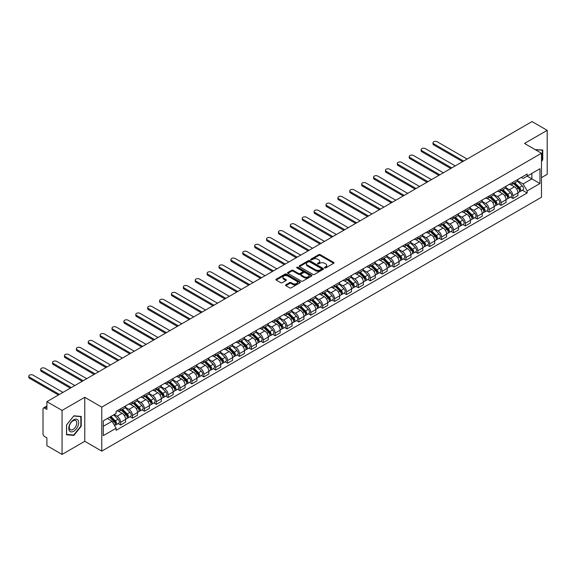 <?xml version="1.0" encoding="UTF-8"?>
<svg xmlns="http://www.w3.org/2000/svg" width="576" height="576" viewBox="0 0 576 576"><rect width="100%" height="100%" fill="white"/><g stroke="black" fill="none" stroke-linecap="round" stroke-linejoin="round"><path stroke-width="0.86" d="M324.698 267.883A0.742 0.425 0 0 0 325.742 267.883L333.691 263.297A1.058 0.612 0 0 0 334.001 262.865A1.058 0.612 0 0 0 333.691 262.433L320.227 254.657A1.058 0.612 0 0 0 318.73 254.657L310.781 259.243A0.742 0.425 0 0 0 311.832 259.848L312.862 259.258A3.384 1.951 0 0 1 317.65 259.258L318.766 259.906A3.384 1.951 0 0 1 319.759 261.288A3.384 1.951 0 0 1 318.766 262.67L317.743 263.261A0.742 0.425 0 0 0 318.787 263.866L319.817 263.275A3.384 1.951 0 0 1 324.605 263.275L325.728 263.923A3.384 1.951 0 0 1 326.714 265.306A3.384 1.951 0 0 1 325.728 266.688L324.698 267.278A0.742 0.425 0 0 0 324.698 267.883L324.698 267.278M285.89 284.803A1.058 0.612 0 0 0 285.581 285.235A1.058 0.612 0 0 0 285.89 285.667L289.67 287.849A1.058 0.612 0 0 0 291.168 287.849L299.995 282.751A1.058 0.612 0 0 0 300.305 282.319A1.058 0.612 0 0 0 299.995 281.887L286.531 274.111A1.058 0.612 0 0 0 285.034 274.111L276.206 279.209A1.058 0.612 0 0 0 275.897 279.641A1.058 0.612 0 0 0 276.206 280.073L280.771 282.708A1.058 0.612 0 0 0 282.269 282.708L286.042 280.526A1.058 0.612 0 0 0 286.351 280.094A1.058 0.612 0 0 0 286.042 279.662L283.781 278.359A2.83 1.634 0 0 1 282.953 277.2A2.83 1.634 0 0 1 284.695 275.695A2.83 1.634 0 0 1 287.784 276.048L296.647 281.16A2.83 1.634 0 0 1 297.475 282.319A2.83 1.634 0 0 1 295.726 283.831A2.83 1.634 0 0 1 292.644 283.471L291.168 282.622A1.058 0.612 0 0 0 289.67 282.622L285.89 284.803L285.89 285.667M101.772 407.124L84.773 397.31L62.064 410.422L46.901 401.666L532.037 121.579L547.2 130.334L524.491 143.446L541.483 153.259L101.772 407.124L101.772 451.123L541.483 197.258L541.483 153.259M312.934 274.414A1.058 0.612 0 0 0 314.431 274.414L323.258 269.316A1.058 0.612 0 0 0 323.568 268.891A1.058 0.612 0 0 0 323.258 268.459L309.794 260.683A1.058 0.612 0 0 0 308.297 260.683L299.47 265.781A1.058 0.612 0 0 0 299.16 266.213A1.058 0.612 0 0 0 299.47 266.645L312.934 274.414M297.187 268.042A0.742 0.425 0 0 1 297.936 268.15L311.609 276.041L302.796 281.131A1.058 0.612 0 0 1 301.306 281.131L287.842 273.355L291.614 271.195L291.614 270.31L287.842 272.491A1.058 0.612 0 0 0 287.532 272.923A1.058 0.612 0 0 0 287.842 273.355L287.842 272.491M291.614 271.195A1.058 0.612 0 0 1 293.112 271.195L293.112 270.31A1.058 0.612 0 0 0 291.614 270.31M293.112 270.31L298.57 273.463A1.058 0.612 0 0 0 300.067 273.463L302.573 272.016A1.058 0.612 0 0 0 302.882 271.584A1.058 0.612 0 0 0 302.573 271.152L296.892 267.876A0.742 0.425 0 0 1 297.936 267.271L311.623 275.17A1.058 0.612 0 0 1 311.933 275.602A1.058 0.612 0 0 1 311.623 276.034L311.623 275.17M62.064 410.422L62.064 454.421L46.901 445.666L46.901 437.875L44.539 436.514A2.153 1.246 -120 0 1 43.013 433.872L43.013 408.974A2.153 1.246 -120 0 1 43.459 407.988L46.901 406.001M541.483 177.631L547.2 174.334L547.2 130.334M62.064 454.421L84.773 441.31L101.772 451.123M46.901 401.666L46.901 409.457L44.539 408.089A2.153 1.246 -120 0 0 43.459 407.988M512.906 182.297A4.961 2.866 60 0 1 511.877 184.522L516.91 181.62A4.961 2.866 -120 0 0 517.939 179.395M505.771 187.632L509.4 189.734A4.961 2.866 60 0 1 512.906 195.804L517.939 192.902A4.961 2.866 -120 0 0 514.433 186.826L510.833 184.752M517.939 192.902L517.939 195.581L512.906 198.49L510.494 197.093M511.877 184.522A4.961 2.866 60 0 1 509.436 184.298M512.906 195.804L512.906 198.49M501.019 189.158A4.961 2.866 60 0 1 499.99 191.383L505.022 188.482A4.961 2.866 -120 0 0 506.045 186.257M498.607 203.962L501.019 205.351L506.045 202.45L506.045 199.764A4.961 2.866 -120 0 0 502.546 193.694L498.946 191.614M499.99 191.383A4.961 2.866 60 0 1 497.549 191.16M493.877 194.501L497.513 196.596A4.961 2.866 60 0 1 501.019 202.666L501.019 205.351M489.132 196.02A4.961 2.866 60 0 1 488.102 198.245L493.135 195.343A4.961 2.866 -120 0 0 494.158 193.118M486.72 210.823L489.132 212.213L494.158 209.311L494.158 206.626A4.961 2.866 -120 0 0 490.651 200.556L487.051 198.475M488.102 198.245A4.961 2.866 60 0 1 485.662 198.022M481.99 201.362L485.626 203.458A4.961 2.866 60 0 1 489.132 209.527L489.132 212.213M477.245 202.889A4.961 2.866 60 0 1 476.215 205.114L481.248 202.205A4.961 2.866 -120 0 0 482.27 199.98M474.833 217.685L477.245 219.074L482.27 216.173L482.27 213.487A4.961 2.866 -120 0 0 478.764 207.418L475.164 205.337M476.215 205.114A4.961 2.866 60 0 1 473.774 204.89M470.102 208.224L473.738 210.319A4.961 2.866 60 0 1 477.245 216.396L477.245 219.074M465.35 209.75A4.961 2.866 60 0 1 464.328 211.975L469.354 209.074A4.961 2.866 -120 0 0 470.383 206.849M462.946 224.546L465.35 225.943L470.383 223.034L470.383 220.356A4.961 2.866 -120 0 0 466.877 214.279L463.277 212.206M464.328 211.975A4.961 2.866 60 0 1 461.887 211.752M458.215 215.086L461.851 217.188A4.961 2.866 60 0 1 465.35 223.258L465.35 225.943M453.463 216.612A4.961 2.866 60 0 1 452.441 218.837L457.466 215.935A4.961 2.866 -120 0 0 458.496 213.71M451.051 231.415L453.463 232.805L458.496 229.903L458.496 227.218A4.961 2.866 -120 0 0 454.99 221.148L451.39 219.067M452.441 218.837A4.961 2.866 60 0 1 450 218.614M446.328 221.954L449.957 224.05A4.961 2.866 60 0 1 453.463 230.119L453.463 232.805M441.576 223.481A4.961 2.866 60 0 1 440.554 225.706L445.579 222.797A4.961 2.866 -120 0 0 446.609 220.572M439.164 238.277L441.576 239.666L446.609 236.765L446.609 234.079A4.961 2.866 -120 0 0 443.102 228.01L439.502 225.929M440.554 225.706A4.961 2.866 60 0 1 438.113 225.482M434.441 228.816L438.07 230.911A4.961 2.866 60 0 1 441.576 236.988L441.576 239.666M429.689 230.342A4.961 2.866 60 0 1 428.659 232.567L433.692 229.666A4.961 2.866 -120 0 0 434.722 227.434M427.277 245.138L429.689 246.535L434.722 243.626L434.722 240.948A4.961 2.866 -120 0 0 431.215 234.871L427.615 232.798M428.659 232.567A4.961 2.866 60 0 1 426.218 232.344M422.554 235.678L426.182 237.78A4.961 2.866 60 0 1 429.689 243.85L429.689 246.535M417.802 237.204A4.961 2.866 60 0 1 416.772 239.429L421.805 236.527A4.961 2.866 -120 0 0 422.827 234.302M415.39 252.007L417.802 253.397L422.827 250.495L422.827 247.81A4.961 2.866 -120 0 0 419.328 241.74L415.728 239.659M416.772 239.429A4.961 2.866 60 0 1 414.331 239.206M410.659 242.546L414.295 244.642A4.961 2.866 60 0 1 417.802 250.711L417.802 253.397M405.914 244.066A4.961 2.866 60 0 1 404.885 246.29L409.918 243.389A4.961 2.866 -120 0 0 410.94 241.164M403.502 258.869L405.914 260.258L410.94 257.357L410.94 254.671A4.961 2.866 -120 0 0 407.434 248.602L403.834 246.521M404.885 246.29A4.961 2.866 60 0 1 402.444 246.067M398.772 249.408L402.408 251.503A4.961 2.866 60 0 1 405.914 257.573L405.914 260.258M394.027 250.934A4.961 2.866 60 0 1 392.998 253.159L398.03 250.25A4.961 2.866 -120 0 0 399.053 248.026M391.615 265.73L394.027 267.12L399.053 264.218L399.053 261.533A4.961 2.866 -120 0 0 395.546 255.463L391.946 253.382M392.998 253.159A4.961 2.866 60 0 1 390.557 252.936M386.885 256.27L390.521 258.365A4.961 2.866 60 0 1 394.027 264.442L394.027 267.12M382.133 257.796A4.961 2.866 60 0 1 381.11 260.021L386.136 257.119A4.961 2.866 -120 0 0 387.166 254.894M379.721 272.592L382.133 273.989L387.166 271.08L387.166 268.402A4.961 2.866 -120 0 0 383.659 262.325L380.059 260.251M381.11 260.021A4.961 2.866 60 0 1 378.67 259.798M374.998 263.131L378.634 265.234A4.961 2.866 60 0 1 382.133 271.303L382.133 273.989M370.246 264.658A4.961 2.866 60 0 1 369.223 266.882L374.249 263.981A4.961 2.866 -120 0 0 375.278 261.756M367.834 279.461L370.246 280.85L375.278 277.949L375.278 275.263A4.961 2.866 -120 0 0 371.772 269.194L368.172 267.113M369.223 266.882A4.961 2.866 60 0 1 366.782 266.659M363.11 270L366.739 272.095A4.961 2.866 60 0 1 370.246 278.165L370.246 280.85M358.358 271.526A4.961 2.866 60 0 1 357.329 273.751L362.362 270.842A4.961 2.866 -120 0 0 363.391 268.618M355.946 286.322L358.358 287.712L363.391 284.81L363.391 282.125A4.961 2.866 -120 0 0 359.885 276.055L356.285 273.974M357.329 273.751A4.961 2.866 60 0 1 354.895 273.528M351.223 276.862L354.852 278.957A4.961 2.866 60 0 1 358.358 285.034L358.358 287.712M346.471 278.388A4.961 2.866 60 0 1 345.442 280.613L350.474 277.711A4.961 2.866 -120 0 0 351.497 275.479M344.059 293.184L346.471 294.581L351.504 291.672L351.504 288.994A4.961 2.866 -120 0 0 347.998 282.917L344.398 280.843M345.442 280.613A4.961 2.866 60 0 1 343.001 280.39M339.336 283.723L342.965 285.826A4.961 2.866 60 0 1 346.471 291.895L346.471 294.581M334.584 285.25A4.961 2.866 60 0 1 333.554 287.474L338.587 284.573A4.961 2.866 -120 0 0 339.61 282.348M332.172 300.046L334.584 301.442L339.61 298.541L339.61 295.855A4.961 2.866 -120 0 0 336.103 289.778L332.503 287.705M333.554 287.474A4.961 2.866 60 0 1 331.114 287.251M327.442 290.592L331.078 292.687A4.961 2.866 60 0 1 334.584 298.757L334.584 301.442M322.697 292.111A4.961 2.866 60 0 1 321.667 294.336L326.7 291.434A4.961 2.866 -120 0 0 327.722 289.21M320.285 306.914L322.697 308.304L327.722 305.402L327.722 302.717A4.961 2.866 -120 0 0 324.216 296.647L320.616 294.566M321.667 294.336A4.961 2.866 60 0 1 319.226 294.113M315.554 297.454L319.19 299.549A4.961 2.866 60 0 1 322.697 305.618L322.697 308.304M310.802 298.98A4.961 2.866 60 0 1 309.78 301.205L314.806 298.296A4.961 2.866 -120 0 0 315.835 296.071M308.398 313.776L310.802 315.166L315.835 312.264L315.835 309.578A4.961 2.866 -120 0 0 312.329 303.509L308.729 301.428M309.78 301.205A4.961 2.866 60 0 1 307.339 300.982M303.667 304.315L307.303 306.41A4.961 2.866 60 0 1 310.802 312.487L310.802 315.166M298.915 305.842A4.961 2.866 60 0 1 297.893 308.066L302.918 305.165A4.961 2.866 -120 0 0 303.948 302.94M296.503 320.638L298.915 322.034L303.948 319.126L303.948 316.447A4.961 2.866 -120 0 0 300.442 310.37L296.842 308.297M297.893 308.066A4.961 2.866 60 0 1 295.452 307.843M291.78 311.177L295.409 313.279A4.961 2.866 60 0 1 298.915 319.349L298.915 322.034M287.028 312.703A4.961 2.866 60 0 1 286.006 314.928L291.031 312.026A4.961 2.866 -120 0 0 292.061 309.802M284.616 327.506L287.028 328.896L292.061 325.994L292.061 323.309A4.961 2.866 -120 0 0 288.554 317.239L284.954 315.158M286.006 314.928A4.961 2.866 60 0 1 283.565 314.705M279.893 318.046L283.522 320.141A4.961 2.866 60 0 1 287.028 326.21L287.028 328.896M275.141 319.565A4.961 2.866 60 0 1 274.111 321.797L279.144 318.888A4.961 2.866 -120 0 0 280.174 316.663M272.729 334.368L275.141 335.758L280.174 332.856L280.174 330.17A4.961 2.866 -120 0 0 276.667 324.101L273.067 322.02M274.111 321.797A4.961 2.866 60 0 1 271.67 321.574M268.006 324.907L271.634 327.002A4.961 2.866 60 0 1 275.141 333.079L275.141 335.758M263.254 326.434A4.961 2.866 60 0 1 262.224 328.658L267.257 325.757A4.961 2.866 -120 0 0 268.279 323.525M260.842 341.23L263.254 342.626L268.279 339.718L268.279 337.032A4.961 2.866 -120 0 0 264.78 330.962L261.18 328.889M262.224 328.658A4.961 2.866 60 0 1 259.783 328.435M256.111 331.769L259.747 333.871A4.961 2.866 60 0 1 263.254 339.941L263.254 342.626M251.366 333.295A4.961 2.866 60 0 1 250.337 335.52L255.37 332.618A4.961 2.866 -120 0 0 256.392 330.394M248.954 348.091L251.366 349.488L256.392 346.586L256.392 343.901A4.961 2.866 -120 0 0 252.886 337.824L249.286 335.75M250.337 335.52A4.961 2.866 60 0 1 247.896 335.297M244.224 338.63L247.86 340.733A4.961 2.866 60 0 1 251.366 346.802L251.366 349.488M239.479 340.157A4.961 2.866 60 0 1 238.45 342.382L243.482 339.48A4.961 2.866 -120 0 0 244.505 337.255M237.067 354.96L239.479 356.35L244.505 353.448L244.505 350.762A4.961 2.866 -120 0 0 240.998 344.693L237.398 342.612M238.45 342.382A4.961 2.866 60 0 1 236.009 342.158M232.337 345.499L235.973 347.594A4.961 2.866 60 0 1 239.479 353.664L239.479 356.35M227.585 347.026A4.961 2.866 60 0 1 226.562 349.25L231.588 346.342A4.961 2.866 -120 0 0 232.618 344.117M225.173 361.822L227.585 363.211L232.618 360.31L232.618 357.624A4.961 2.866 -120 0 0 229.111 351.554L225.511 349.474M226.562 349.25A4.961 2.866 60 0 1 224.122 349.027M220.45 352.361L224.086 354.456A4.961 2.866 60 0 1 227.585 360.533L227.585 363.211M215.698 353.887A4.961 2.866 60 0 1 214.675 356.112L219.701 353.21A4.961 2.866 -120 0 0 220.73 350.986M213.286 368.683L215.698 370.08L220.73 367.171L220.73 364.493A4.961 2.866 -120 0 0 217.224 358.416L213.624 356.342M214.675 356.112A4.961 2.866 60 0 1 212.234 355.889M208.562 359.222L212.191 361.325A4.961 2.866 60 0 1 215.698 367.394L215.698 370.08M203.81 360.749A4.961 2.866 60 0 1 202.788 362.974L207.814 360.072A4.961 2.866 -120 0 0 208.843 357.847M201.398 375.552L203.81 376.942L208.843 374.04L208.843 371.354A4.961 2.866 -120 0 0 205.337 365.285L201.737 363.204M202.788 362.974A4.961 2.866 60 0 1 200.347 362.75M196.675 366.091L200.304 368.186A4.961 2.866 60 0 1 203.81 374.256L203.81 376.942M191.923 367.61A4.961 2.866 60 0 1 190.894 369.842L195.926 366.934A4.961 2.866 -120 0 0 196.956 364.709M189.511 382.414L191.923 383.803L196.956 380.902L196.956 378.216A4.961 2.866 -120 0 0 193.45 372.146L189.85 370.066M190.894 369.842A4.961 2.866 60 0 1 188.453 369.612M184.788 372.953L188.417 375.048A4.961 2.866 60 0 1 191.923 381.125L191.923 383.803M180.036 374.479A4.961 2.866 60 0 1 179.006 376.704L184.039 373.802A4.961 2.866 -120 0 0 185.062 371.57M177.624 389.275L180.036 390.672L185.062 387.763L185.062 385.078A4.961 2.866 -120 0 0 181.562 379.008L177.962 376.927M179.006 376.704A4.961 2.866 60 0 1 176.566 376.481M172.894 379.814L176.53 381.91A4.961 2.866 60 0 1 180.036 387.986L180.036 390.672M168.149 381.341A4.961 2.866 60 0 1 167.119 383.566L172.152 380.664A4.961 2.866 -120 0 0 173.174 378.439M165.737 396.137L168.149 397.534L173.174 394.632L173.174 391.946A4.961 2.866 -120 0 0 169.668 385.87L166.068 383.796M167.119 383.566A4.961 2.866 60 0 1 164.678 383.342M161.006 386.676L164.642 388.778A4.961 2.866 60 0 1 168.149 394.848L168.149 397.534M156.262 388.202A4.961 2.866 60 0 1 155.232 390.427L160.258 387.526A4.961 2.866 -120 0 0 161.287 385.301M153.85 403.006L156.262 404.395L161.287 401.494L161.287 398.808A4.961 2.866 -120 0 0 157.781 392.738L154.181 390.658M155.232 390.427A4.961 2.866 60 0 1 152.791 390.204M149.119 393.545L152.755 395.64A4.961 2.866 60 0 1 156.262 401.71L156.262 404.395M144.367 395.071A4.961 2.866 60 0 1 143.345 397.296L148.37 394.387A4.961 2.866 -120 0 0 149.4 392.162M141.955 409.867L144.367 411.257L149.4 408.355L149.4 405.67A4.961 2.866 -120 0 0 145.894 399.6L142.294 397.519M143.345 397.296A4.961 2.866 60 0 1 140.904 397.073M137.232 400.406L140.868 402.502A4.961 2.866 60 0 1 144.367 408.578L144.367 411.257M132.48 401.933A4.961 2.866 60 0 1 131.458 404.158L136.483 401.256A4.961 2.866 -120 0 0 137.513 399.031M130.068 416.729L132.48 418.126L137.513 415.217L137.513 412.538A4.961 2.866 -120 0 0 134.006 406.462L130.406 404.388M131.458 404.158A4.961 2.866 60 0 1 129.017 403.934M125.345 407.268L128.974 409.37A4.961 2.866 60 0 1 132.48 415.44L132.48 418.126M120.593 408.794A4.961 2.866 60 0 1 119.563 411.019L124.596 408.118A4.961 2.866 -120 0 0 125.626 405.893M118.181 423.598L120.593 424.987L125.626 422.086L125.626 419.4A4.961 2.866 -120 0 0 122.119 413.33L118.519 411.25M119.563 411.019A4.961 2.866 60 0 1 117.13 410.796M114.192 414.562L117.086 416.232A4.961 2.866 60 0 1 120.593 422.302L120.593 424.987M521.33 177.437L523.116 178.466L539.957 168.746L531.886 173.405L531.886 178.862L523.116 183.924L517.658 180.77M103.291 426.305L112.061 421.25L116.1 428.242L103.291 435.636L103.291 420.854L116.1 413.46L116.1 411.394L527.155 174.067L527.155 176.134L539.957 183.528L527.155 190.922L523.116 183.924M539.957 168.746L539.957 183.528M116.1 428.242L116.1 430.308L527.155 192.989L527.155 190.922M541.483 161.374L542.743 159.811L542.743 150.005L535.176 149.616L542.362 150.199L542.362 159.703L541.483 160.79M84.773 397.31L84.773 441.31M66.528 434.75L73.879 435.406L81.23 426.262L81.23 416.455L73.879 415.8L66.528 424.944L66.528 434.75M112.061 421.25L107.33 418.522M522.382 190.231L527.155 192.989M542.362 159.588L542.743 159.811M73.102 434.959L73.879 435.406M80.849 426.038L81.23 426.262M324.994 267.991L325.728 267.566A3.384 1.951 0 0 0 326.714 266.184L326.714 265.306M319.759 261.288L319.759 262.166A3.384 1.951 0 0 1 318.766 263.549L318.038 263.974M333.691 262.433L333.691 263.297L320.227 255.535A1.058 0.612 0 0 0 318.73 255.535L311.083 259.956M323.258 268.459L323.258 269.316L309.794 261.562A1.058 0.612 0 0 0 308.297 261.562L299.484 266.652L299.47 265.781M321.386 269.186A0.742 0.425 0 0 0 321.386 268.589L309.571 261.763A0.742 0.425 0 0 0 308.52 261.763L307.44 262.39A3.384 1.951 0 0 0 306.446 263.772A3.384 1.951 0 0 0 307.44 265.154L315.518 269.813A3.384 1.951 0 0 0 320.299 269.813L321.386 269.186L321.386 270.072A0.742 0.425 0 0 0 321.602 269.77L321.602 268.891M306.446 263.772L306.446 264.65A3.384 1.951 0 0 0 307.44 266.033L307.44 265.154M321.386 270.072L320.299 270.698A3.384 1.951 0 0 1 315.518 270.698L307.44 266.033M293.112 271.195L298.57 274.349A1.058 0.612 0 0 0 300.067 274.349L302.573 272.902A1.058 0.612 0 0 0 302.882 272.47L302.882 271.584M304.236 276.739A2.83 1.634 0 0 0 307.325 277.092A2.83 1.634 0 0 0 309.067 275.58A2.83 1.634 0 0 0 308.239 274.428L305.114 272.621A1.058 0.612 0 0 0 303.624 272.621L301.118 274.068A1.058 0.612 0 0 0 300.809 274.5A1.058 0.612 0 0 0 301.118 274.932L304.236 276.739L304.236 277.618A2.83 1.634 0 0 0 307.325 277.97A2.83 1.634 0 0 0 309.067 276.458L309.067 275.58M300.809 274.5L300.809 275.378A1.058 0.612 0 0 0 301.118 275.81L301.118 274.932M304.236 277.618L301.118 275.81M297.475 282.319L297.475 283.198A2.83 1.634 0 0 1 295.726 284.71A2.83 1.634 0 0 1 292.644 284.357L291.168 283.5A1.058 0.612 0 0 0 289.67 283.5L285.905 285.674M282.953 277.2L282.953 278.078A2.83 1.634 0 0 0 283.781 279.238L283.781 278.359M286.027 280.534L283.781 279.238M299.995 281.887L299.995 282.751L286.531 274.99A1.058 0.612 0 0 0 285.034 274.99L276.221 280.08M513.547 183.557L518.227 188.179A2.693 1.555 60 0 1 518.94 192.218L517.932 192.802M514.483 184.478L516.463 185.623M467.143 159.041L437.234 141.775A2.477 1.433 -0 0 0 434.534 141.466A2.477 1.433 -0 0 0 433.001 142.783A2.477 1.433 -0 0 0 433.728 143.798L463.637 161.064M514.066 183.262L519.192 188.316A1.296 0.749 60 0 1 519.538 190.26A1.296 0.749 60 0 1 519.415 190.303M514.843 182.808L519.523 187.43A2.693 1.555 60 0 1 520.236 191.47A2.693 1.555 60 0 1 519.422 191.556M517.464 181.109L522.266 185.846A2.693 1.555 60 0 1 522.979 189.886L520.236 191.47M462.65 161.64L433.728 144.943A2.477 1.433 180 0 1 433.001 143.928L433.001 142.783M501.66 190.426L506.34 195.041A2.693 1.555 60 0 1 507.053 199.08L506.045 199.663M502.589 191.347L504.576 192.492M455.256 165.91L425.347 148.637A2.477 1.433 -0 0 0 422.647 148.327A2.477 1.433 -0 0 0 421.114 149.652A2.477 1.433 -0 0 0 421.841 150.66L451.75 167.933M502.178 190.123L507.305 195.185A1.296 0.749 60 0 1 507.65 197.122A1.296 0.749 60 0 1 507.528 197.165M502.956 189.677L507.636 194.292A2.693 1.555 60 0 1 508.349 198.331A2.693 1.555 60 0 1 507.535 198.418M505.577 187.97L510.379 192.708A2.693 1.555 60 0 1 511.092 196.747L508.349 198.331M450.763 168.502L421.841 151.805A2.477 1.433 180 0 1 421.114 150.797L421.114 149.652M489.773 197.287L494.453 201.91A2.693 1.555 60 0 1 495.166 205.949L494.158 206.525M490.702 198.209L492.689 199.354M443.369 172.771L413.46 155.498A2.477 1.433 -0 0 0 410.753 155.189A2.477 1.433 -0 0 0 409.226 156.514A2.477 1.433 -0 0 0 409.954 157.522L439.862 174.794M490.291 196.985L495.418 202.046A1.296 0.749 60 0 1 495.756 203.983A1.296 0.749 60 0 1 495.641 204.034M491.069 196.538L495.749 201.161A2.693 1.555 60 0 1 496.462 205.2A2.693 1.555 60 0 1 495.648 205.286M493.69 194.832L498.492 199.577A2.693 1.555 60 0 1 499.205 203.616L496.462 205.2M438.869 175.363L409.954 158.666A2.477 1.433 180 0 1 409.226 157.658L409.226 156.514M477.878 204.149L482.566 208.771A2.693 1.555 60 0 1 483.278 212.81L482.27 213.386M478.814 205.07L480.802 206.215M431.482 179.633L401.566 162.367A2.477 1.433 -0 0 0 398.866 162.058A2.477 1.433 -0 0 0 397.339 163.375A2.477 1.433 -0 0 0 398.066 164.39L427.975 181.656M478.404 203.846L483.53 208.908A1.296 0.749 60 0 1 483.869 210.845A1.296 0.749 60 0 1 483.754 210.895M479.174 203.4L483.862 208.022A2.693 1.555 60 0 1 484.574 212.062A2.693 1.555 60 0 1 483.761 212.148M481.795 201.694L486.605 206.438A2.693 1.555 60 0 1 487.318 210.478L484.574 212.062M426.982 182.232L398.066 165.535A2.477 1.433 180 0 1 397.339 164.52L397.339 163.375M541.886 149.926L542.362 150.199M78.019 420.178A7.006 4.046 120 0 0 71.251 421.992A7.006 4.046 120 0 0 69.437 430.848A7.006 4.046 120 0 0 76.205 429.041A7.006 4.046 120 0 0 78.019 420.178M76.277 421.07A5.306 3.06 120 0 0 75.686 420.523A5.306 3.06 120 0 0 70.747 422.993A5.306 3.06 120 0 0 69.782 429.156A5.306 3.06 120 0 0 70.38 429.71A5.306 3.06 120 0 0 75.312 427.234A5.306 3.06 120 0 0 76.277 421.07M73.728 435.017L66.6 434.376L66.6 424.879L73.728 416.016L80.849 416.65L80.849 426.154L73.728 435.017M80.381 416.376L80.849 416.65M465.991 211.01L470.678 215.633A2.693 1.555 60 0 1 471.384 219.672L470.383 220.255M466.927 211.932L468.914 213.084M419.594 186.494L389.678 169.229A2.477 1.433 -0 0 0 386.978 168.919A2.477 1.433 -0 0 0 385.452 170.237A2.477 1.433 -0 0 0 386.172 171.252L416.088 188.518M466.51 210.715L471.643 215.77A1.296 0.749 60 0 1 471.982 217.714A1.296 0.749 60 0 1 471.866 217.757M467.287 210.269L471.974 214.884A2.693 1.555 60 0 1 472.68 218.923A2.693 1.555 60 0 1 471.866 219.01M469.908 208.562L474.718 213.3A2.693 1.555 60 0 1 475.423 217.339L472.68 218.923M415.094 189.094L386.172 172.397A2.477 1.433 180 0 1 385.452 171.382L385.452 170.237M454.104 217.879L458.791 222.494A2.693 1.555 60 0 1 459.497 226.534L458.496 227.117M455.04 218.801L457.027 219.946M407.7 193.363L377.791 176.09A2.477 1.433 -0 0 0 375.091 175.781A2.477 1.433 -0 0 0 373.558 177.106A2.477 1.433 -0 0 0 374.285 178.114L404.201 195.386M454.622 217.577L459.756 222.638A1.296 0.749 60 0 1 460.094 224.575A1.296 0.749 60 0 1 459.979 224.626M455.4 217.13L460.087 221.753A2.693 1.555 60 0 1 460.793 225.792A2.693 1.555 60 0 1 459.979 225.878M458.021 215.424L462.83 220.169A2.693 1.555 60 0 1 463.536 224.208L460.793 225.792M403.207 195.955L374.285 179.258A2.477 1.433 180 0 1 373.558 178.25L373.558 177.106M442.217 224.741L446.897 229.363A2.693 1.555 60 0 1 447.61 233.402L446.609 233.978M443.153 225.662L445.133 226.807M395.813 200.225L365.904 182.959A2.477 1.433 -0 0 0 363.204 182.642A2.477 1.433 -0 0 0 361.67 183.967A2.477 1.433 -0 0 0 362.398 184.982L392.306 202.248M442.735 224.438L447.862 229.5A1.296 0.749 60 0 1 448.207 231.437A1.296 0.749 60 0 1 448.085 231.487M443.513 223.992L448.193 228.614A2.693 1.555 60 0 1 448.906 232.654A2.693 1.555 60 0 1 448.092 232.74M446.134 222.286L450.936 227.03A2.693 1.555 60 0 1 451.649 231.07L448.906 232.654M391.32 202.817L362.398 186.12A2.477 1.433 180 0 1 361.67 185.112L361.67 183.967M430.33 231.602L435.01 236.225A2.693 1.555 60 0 1 435.722 240.264L434.714 240.847M431.266 232.524L433.246 233.669M383.926 207.086L354.017 189.821A2.477 1.433 -0 0 0 351.317 189.511A2.477 1.433 -0 0 0 349.783 190.829A2.477 1.433 -0 0 0 350.51 191.844L380.419 209.11M430.848 231.307L435.974 236.362A1.296 0.749 60 0 1 436.32 238.306A1.296 0.749 60 0 1 436.198 238.349M431.626 230.854L436.306 235.476A2.693 1.555 60 0 1 437.018 239.515A2.693 1.555 60 0 1 436.205 239.602M434.246 229.154L439.049 233.892A2.693 1.555 60 0 1 439.762 237.931L437.018 239.515M379.433 209.686L350.51 192.989A2.477 1.433 180 0 1 349.783 191.974L349.783 190.829M418.442 238.471L423.122 243.086A2.693 1.555 60 0 1 423.835 247.126L422.827 247.709M419.371 239.393L421.358 240.538M372.038 213.955L342.13 196.682A2.477 1.433 -0 0 0 339.422 196.373A2.477 1.433 -0 0 0 337.896 197.698A2.477 1.433 -0 0 0 338.623 198.706L368.532 215.978M418.961 238.169L424.087 243.23A1.296 0.749 60 0 1 424.433 245.167A1.296 0.749 60 0 1 424.31 245.21M419.738 237.722L424.418 242.338A2.693 1.555 60 0 1 425.131 246.377A2.693 1.555 60 0 1 424.318 246.463M422.359 236.016L427.162 240.754A2.693 1.555 60 0 1 427.874 244.793L425.131 246.377M367.538 216.547L338.623 199.85A2.477 1.433 180 0 1 337.896 198.842L337.896 197.698M406.555 245.333L411.235 249.955A2.693 1.555 60 0 1 411.948 253.994L410.94 254.57M407.484 246.254L409.471 247.399M360.151 220.817L330.235 203.544A2.477 1.433 -0 0 0 327.535 203.234A2.477 1.433 -0 0 0 326.009 204.559A2.477 1.433 -0 0 0 326.736 205.567L356.645 222.84M407.074 245.03L412.2 250.092A1.296 0.749 60 0 1 412.538 252.029A1.296 0.749 60 0 1 412.423 252.079M407.844 244.584L412.531 249.206A2.693 1.555 60 0 1 413.244 253.246A2.693 1.555 60 0 1 412.43 253.332M410.465 242.878L415.274 247.622A2.693 1.555 60 0 1 415.987 251.662L413.244 253.246M355.651 223.409L326.736 206.712A2.477 1.433 180 0 1 326.009 205.704L326.009 204.559M394.661 252.194L399.348 256.817A2.693 1.555 60 0 1 400.061 260.856L399.053 261.432M395.597 253.116L397.584 254.261M348.264 227.678L318.348 210.413A2.477 1.433 -0 0 0 315.648 210.103A2.477 1.433 -0 0 0 314.122 211.421A2.477 1.433 -0 0 0 314.842 212.436L344.758 229.702M395.186 251.892L400.313 256.954A1.296 0.749 60 0 1 400.651 258.89A1.296 0.749 60 0 1 400.536 258.941M395.957 251.446L400.644 256.068A2.693 1.555 60 0 1 401.357 260.107A2.693 1.555 60 0 1 400.543 260.194M398.578 249.739L403.387 254.484A2.693 1.555 60 0 1 404.1 258.523L401.357 260.107M343.764 230.278L314.842 213.581A2.477 1.433 180 0 1 314.122 212.566L314.122 211.421M382.774 259.056L387.461 263.678A2.693 1.555 60 0 1 388.166 267.718L387.166 268.301M383.71 259.978L385.697 261.13M336.37 234.54L306.461 217.274A2.477 1.433 -0 0 0 303.761 216.965A2.477 1.433 -0 0 0 302.227 218.282A2.477 1.433 -0 0 0 302.954 219.298L332.87 236.563M383.292 258.761L388.426 263.815A1.296 0.749 60 0 1 388.764 265.759A1.296 0.749 60 0 1 388.649 265.802M384.07 258.314L388.757 262.93A2.693 1.555 60 0 1 389.462 266.969A2.693 1.555 60 0 1 388.649 267.055M386.69 256.608L391.5 261.346A2.693 1.555 60 0 1 392.206 265.385L389.462 266.969M331.877 237.139L302.954 220.442A2.477 1.433 180 0 1 302.227 219.427L302.227 218.282M370.886 265.925L375.574 270.54A2.693 1.555 60 0 1 376.279 274.579L375.278 275.162M371.822 266.846L373.81 267.991M324.482 241.409L294.574 224.136A2.477 1.433 -0 0 0 291.874 223.826A2.477 1.433 -0 0 0 290.34 225.151A2.477 1.433 -0 0 0 291.067 226.159L320.976 243.432M371.405 265.622L376.538 270.684A1.296 0.749 60 0 1 376.877 272.621A1.296 0.749 60 0 1 376.762 272.671M372.182 265.176L376.87 269.798A2.693 1.555 60 0 1 377.575 273.838A2.693 1.555 60 0 1 376.762 273.924M374.803 263.47L379.613 268.214A2.693 1.555 60 0 1 380.318 272.254L377.575 273.838M319.99 244.001L291.067 227.304A2.477 1.433 180 0 1 290.34 226.296L290.34 225.151M358.999 272.786L363.679 277.409A2.693 1.555 60 0 1 364.392 281.448L363.391 282.024M359.935 273.708L361.915 274.853M312.595 248.27L282.686 230.998A2.477 1.433 -0 0 0 279.986 230.688A2.477 1.433 -0 0 0 278.453 232.013A2.477 1.433 -0 0 0 279.18 233.028L309.089 250.294M359.518 272.484L364.644 277.546A1.296 0.749 60 0 1 364.99 279.482A1.296 0.749 60 0 1 364.867 279.533M360.295 272.038L364.975 276.66A2.693 1.555 60 0 1 365.688 280.699A2.693 1.555 60 0 1 364.874 280.786M362.916 270.331L367.718 275.076A2.693 1.555 60 0 1 368.431 279.115L365.688 280.699M308.102 250.862L279.18 234.166A2.477 1.433 180 0 1 278.453 233.158L278.453 232.013M347.112 279.648L351.792 284.27A2.693 1.555 60 0 1 352.505 288.31L351.497 288.893M348.048 280.57L350.028 281.714M300.708 255.132L270.799 237.866A2.477 1.433 -0 0 0 268.099 237.557A2.477 1.433 -0 0 0 266.566 238.874A2.477 1.433 -0 0 0 267.293 239.89L297.202 257.155M347.63 279.353L352.757 284.407A1.296 0.749 60 0 1 353.102 286.351A1.296 0.749 60 0 1 352.98 286.394M348.408 278.899L353.088 283.522A2.693 1.555 60 0 1 353.801 287.561A2.693 1.555 60 0 1 352.987 287.647M351.029 277.2L355.831 281.938A2.693 1.555 60 0 1 356.544 285.977L353.801 287.561M296.215 257.731L267.293 241.034A2.477 1.433 180 0 1 266.566 240.019L266.566 238.874M335.225 286.517L339.905 291.132A2.693 1.555 60 0 1 340.618 295.171L339.61 295.754M336.154 287.438L338.141 288.583M288.821 262.001L258.912 244.728A2.477 1.433 -0 0 0 256.205 244.418A2.477 1.433 -0 0 0 254.678 245.743A2.477 1.433 -0 0 0 255.406 246.751L285.314 264.024M335.743 286.214L340.87 291.276A1.296 0.749 60 0 1 341.208 293.213A1.296 0.749 60 0 1 341.093 293.256M336.521 285.768L341.201 290.383A2.693 1.555 60 0 1 341.914 294.422A2.693 1.555 60 0 1 341.1 294.509M339.142 284.062L343.944 288.799A2.693 1.555 60 0 1 344.657 292.838L341.914 294.422M284.321 264.593L255.406 247.896A2.477 1.433 180 0 1 254.678 246.881L254.678 245.743M323.338 293.378L328.018 298.001A2.693 1.555 60 0 1 328.73 302.04L327.722 302.616M324.266 294.3L326.254 295.445M276.934 268.862L247.018 251.59A2.477 1.433 -0 0 0 244.318 251.28A2.477 1.433 -0 0 0 242.791 252.605A2.477 1.433 -0 0 0 243.518 253.613L273.427 270.886M323.856 293.076L328.982 298.138A1.296 0.749 60 0 1 329.321 300.074A1.296 0.749 60 0 1 329.206 300.125M324.626 292.63L329.314 297.252A2.693 1.555 60 0 1 330.026 301.291A2.693 1.555 60 0 1 329.213 301.378M327.247 290.923L332.057 295.668A2.693 1.555 60 0 1 332.77 299.707L330.026 301.291M272.434 271.454L243.518 254.758A2.477 1.433 180 0 1 242.791 253.75L242.791 252.605M311.443 300.24L316.13 304.862A2.693 1.555 60 0 1 316.843 308.902L315.835 309.478M312.379 301.162L314.366 302.306M265.046 275.724L235.13 258.458A2.477 1.433 -0 0 0 232.43 258.149A2.477 1.433 -0 0 0 230.904 259.466A2.477 1.433 -0 0 0 231.624 260.482L261.54 277.747M311.969 299.938L317.095 304.999A1.296 0.749 60 0 1 317.434 306.936A1.296 0.749 60 0 1 317.318 306.986M312.739 299.491L317.426 304.114A2.693 1.555 60 0 1 318.132 308.153A2.693 1.555 60 0 1 317.318 308.239M315.36 297.785L320.17 302.53A2.693 1.555 60 0 1 320.882 306.569L318.132 308.153M260.546 278.323L231.624 261.626A2.477 1.433 180 0 1 230.904 260.611L230.904 259.466M299.556 307.102L304.243 311.724A2.693 1.555 60 0 1 304.949 315.763L303.948 316.346M300.492 308.023L302.479 309.175M253.152 282.586L223.243 265.32A2.477 1.433 -0 0 0 220.543 265.01A2.477 1.433 -0 0 0 219.01 266.328A2.477 1.433 -0 0 0 219.737 267.343L249.653 284.609M300.074 306.806L305.208 311.861A1.296 0.749 60 0 1 305.546 313.805A1.296 0.749 60 0 1 305.431 313.848M300.852 306.353L305.539 310.975A2.693 1.555 60 0 1 306.245 315.014A2.693 1.555 60 0 1 305.431 315.101M303.473 304.654L308.282 309.391A2.693 1.555 60 0 1 308.988 313.43L306.245 315.014M248.659 285.185L219.737 268.488A2.477 1.433 180 0 1 219.01 267.473L219.01 266.328M287.669 313.97L292.356 318.586A2.693 1.555 60 0 1 293.062 322.625L292.061 323.208M288.605 314.892L290.592 316.037M241.265 289.454L211.356 272.182A2.477 1.433 -0 0 0 208.656 271.872A2.477 1.433 -0 0 0 207.122 273.197A2.477 1.433 -0 0 0 207.85 274.205L237.758 291.478M288.187 313.668L293.314 318.73A1.296 0.749 60 0 1 293.659 320.666A1.296 0.749 60 0 1 293.537 320.717M288.965 313.222L293.645 317.837A2.693 1.555 60 0 1 294.358 321.883A2.693 1.555 60 0 1 293.544 321.97M291.586 311.515L296.388 316.253A2.693 1.555 60 0 1 297.101 320.299L294.358 321.883M236.772 292.046L207.85 275.35A2.477 1.433 180 0 1 207.122 274.342L207.122 273.197M275.782 320.832L280.462 325.454A2.693 1.555 60 0 1 281.174 329.494L280.166 330.07M276.718 321.754L278.698 322.898M229.378 296.316L199.469 279.043A2.477 1.433 -0 0 0 196.769 278.734A2.477 1.433 -0 0 0 195.235 280.058A2.477 1.433 -0 0 0 195.962 281.074L225.871 298.339M276.3 320.53L281.426 325.591A1.296 0.749 60 0 1 281.772 327.528A1.296 0.749 60 0 1 281.65 327.578M277.078 320.083L281.758 324.706A2.693 1.555 60 0 1 282.47 328.745A2.693 1.555 60 0 1 281.657 328.831M279.698 318.377L284.501 323.122A2.693 1.555 60 0 1 285.214 327.161L282.47 328.745M224.885 298.908L195.962 282.211A2.477 1.433 180 0 1 195.235 281.203L195.235 280.058M263.894 327.694L268.574 332.316A2.693 1.555 60 0 1 269.287 336.355L268.279 336.938M264.823 328.615L266.81 329.76M217.49 303.178L187.582 285.912A2.477 1.433 -0 0 0 184.874 285.602A2.477 1.433 -0 0 0 183.348 286.92A2.477 1.433 -0 0 0 184.075 287.935L213.984 305.201M264.413 327.398L269.539 332.453A1.296 0.749 60 0 1 269.885 334.397A1.296 0.749 60 0 1 269.762 334.44M265.19 326.945L269.87 331.567A2.693 1.555 60 0 1 270.583 335.606A2.693 1.555 60 0 1 269.77 335.693M267.811 325.246L272.614 329.983A2.693 1.555 60 0 1 273.326 334.022L270.583 335.606M212.99 305.777L184.075 289.08A2.477 1.433 180 0 1 183.348 288.065L183.348 286.92M252.007 334.562L256.687 339.178A2.693 1.555 60 0 1 257.4 343.217L256.392 343.8M252.936 335.477L254.923 336.629M205.603 310.039L175.694 292.774A2.477 1.433 -0 0 0 172.987 292.464A2.477 1.433 -0 0 0 171.461 293.789A2.477 1.433 -0 0 0 172.188 294.797L202.097 312.07M252.526 334.26L257.652 339.322A1.296 0.749 60 0 1 257.99 341.258A1.296 0.749 60 0 1 257.875 341.302M253.303 333.814L257.983 338.429A2.693 1.555 60 0 1 258.696 342.468A2.693 1.555 60 0 1 257.882 342.554M255.924 332.107L260.726 336.845A2.693 1.555 60 0 1 261.439 340.884L258.696 342.468M201.103 312.638L172.188 295.942A2.477 1.433 180 0 1 171.461 294.926L171.461 293.789M240.113 341.424L244.8 346.046A2.693 1.555 60 0 1 245.513 350.086L244.505 350.662M241.049 342.346L243.036 343.49M193.716 316.908L163.8 299.635A2.477 1.433 -0 0 0 161.1 299.326A2.477 1.433 -0 0 0 159.574 300.65A2.477 1.433 -0 0 0 160.294 301.658L190.21 318.931M240.638 341.122L245.765 346.183A1.296 0.749 60 0 1 246.103 348.12A1.296 0.749 60 0 1 245.988 348.17M241.409 340.675L246.096 345.298A2.693 1.555 60 0 1 246.809 349.337A2.693 1.555 60 0 1 245.995 349.423M244.03 338.969L248.839 343.714A2.693 1.555 60 0 1 249.552 347.753L246.809 349.337M189.216 319.5L160.294 302.803A2.477 1.433 180 0 1 159.574 301.795L159.574 300.65M228.226 348.286L232.913 352.908A2.693 1.555 60 0 1 233.618 356.947L232.618 357.523M229.162 349.207L231.149 350.352M181.829 323.77L151.913 306.504A2.477 1.433 -0 0 0 149.213 306.194A2.477 1.433 -0 0 0 147.686 307.512A2.477 1.433 -0 0 0 148.406 308.527L178.322 325.793M228.744 347.983L233.878 353.045A1.296 0.749 60 0 1 234.216 354.982A1.296 0.749 60 0 1 234.101 355.032M229.522 347.537L234.209 352.159A2.693 1.555 60 0 1 234.914 356.198A2.693 1.555 60 0 1 234.101 356.285M232.142 345.83L236.952 350.575A2.693 1.555 60 0 1 237.658 354.614L234.914 356.198M177.329 326.369L148.406 309.672A2.477 1.433 180 0 1 147.686 308.657L147.686 307.512M216.338 355.147L221.026 359.77A2.693 1.555 60 0 1 221.731 363.809L220.73 364.392M217.274 356.069L219.262 357.221M169.934 330.631L140.026 313.366A2.477 1.433 -0 0 0 137.326 313.056A2.477 1.433 -0 0 0 135.792 314.374A2.477 1.433 -0 0 0 136.519 315.389L166.428 332.654M216.857 354.852L221.99 359.906A1.296 0.749 60 0 1 222.329 361.85A1.296 0.749 60 0 1 222.214 361.894M217.634 354.398L222.322 359.021A2.693 1.555 60 0 1 223.027 363.06A2.693 1.555 60 0 1 222.214 363.146M220.255 352.699L225.065 357.437A2.693 1.555 60 0 1 225.77 361.476L223.027 363.06M165.442 333.23L136.519 316.534A2.477 1.433 180 0 1 135.792 315.518L135.792 314.374M204.451 362.016L209.131 366.631A2.693 1.555 60 0 1 209.844 370.67L208.843 371.254M205.387 362.938L207.367 364.082M158.047 337.5L128.138 320.227A2.477 1.433 -0 0 0 125.438 319.918A2.477 1.433 -0 0 0 123.905 321.242A2.477 1.433 -0 0 0 124.632 322.25L154.541 339.523M204.97 361.714L210.096 366.775A1.296 0.749 60 0 1 210.442 368.712A1.296 0.749 60 0 1 210.319 368.755M205.747 361.267L210.427 365.882A2.693 1.555 60 0 1 211.14 369.929A2.693 1.555 60 0 1 210.326 370.015M208.368 359.561L213.17 364.298A2.693 1.555 60 0 1 213.883 368.345L211.14 369.929M153.554 340.092L124.632 323.395A2.477 1.433 180 0 1 123.905 322.387L123.905 321.242M192.564 368.878L197.244 373.5A2.693 1.555 60 0 1 197.957 377.539L196.949 378.115M193.5 369.799L195.48 370.944M146.16 344.362L116.251 327.089A2.477 1.433 -0 0 0 113.551 326.779A2.477 1.433 -0 0 0 112.018 328.104A2.477 1.433 -0 0 0 112.745 329.119L142.654 346.385M193.082 368.575L198.209 373.637A1.296 0.749 60 0 1 198.554 375.574A1.296 0.749 60 0 1 198.432 375.624M193.86 368.129L198.54 372.751A2.693 1.555 60 0 1 199.253 376.79A2.693 1.555 60 0 1 198.439 376.877M196.481 366.422L201.283 371.167A2.693 1.555 60 0 1 201.996 375.206L199.253 376.79M141.667 346.954L112.745 330.257A2.477 1.433 180 0 1 112.018 329.249L112.018 328.104M180.677 375.739L185.357 380.362A2.693 1.555 60 0 1 186.07 384.401L185.062 384.984M181.606 376.661L183.593 377.806M134.273 351.223L104.364 333.958A2.477 1.433 -0 0 0 101.657 333.648A2.477 1.433 -0 0 0 100.13 334.966A2.477 1.433 -0 0 0 100.858 335.981L130.766 353.246M181.195 375.444L186.322 380.498A1.296 0.749 60 0 1 186.667 382.442A1.296 0.749 60 0 1 186.545 382.486M181.973 374.99L186.653 379.613A2.693 1.555 60 0 1 187.366 383.652A2.693 1.555 60 0 1 186.552 383.738M184.594 373.291L189.396 378.029A2.693 1.555 60 0 1 190.109 382.068L187.366 383.652M129.773 353.822L100.858 337.126A2.477 1.433 180 0 1 100.13 336.11L100.13 334.966M168.79 382.601L173.47 387.223A2.693 1.555 60 0 1 174.182 391.262L173.174 391.846M169.718 383.522L171.706 384.674M122.386 358.085L92.47 340.819A2.477 1.433 -0 0 0 89.77 340.51A2.477 1.433 -0 0 0 88.243 341.834A2.477 1.433 -0 0 0 88.97 342.842L118.879 360.115M169.308 382.306L174.434 387.367A1.296 0.749 60 0 1 174.773 389.304A1.296 0.749 60 0 1 174.658 389.347M170.078 381.859L174.766 386.474A2.693 1.555 60 0 1 175.478 390.514A2.693 1.555 60 0 1 174.665 390.6M172.699 380.153L177.509 384.89A2.693 1.555 60 0 1 178.222 388.93L175.478 390.514M117.886 360.684L88.97 343.987A2.477 1.433 180 0 1 88.243 342.972L88.243 341.834M156.895 389.47L161.582 394.085A2.693 1.555 60 0 1 162.295 398.131L161.287 398.707M157.831 390.391L159.818 391.536M110.498 364.954L80.582 347.681A2.477 1.433 -0 0 0 77.882 347.371A2.477 1.433 -0 0 0 76.356 348.696A2.477 1.433 -0 0 0 77.076 349.704L106.992 366.977M157.421 389.167L162.547 394.229A1.296 0.749 60 0 1 162.886 396.166A1.296 0.749 60 0 1 162.77 396.216M158.191 388.721L162.878 393.343A2.693 1.555 60 0 1 163.591 397.382A2.693 1.555 60 0 1 162.77 397.469M160.812 387.014L165.622 391.759A2.693 1.555 60 0 1 166.334 395.798L163.591 397.382M105.998 367.546L77.076 350.849A2.477 1.433 180 0 1 76.356 349.841L76.356 348.696M145.008 396.331L149.695 400.954A2.693 1.555 60 0 1 150.401 404.993L149.4 405.569M145.944 397.253L147.931 398.398M98.604 371.815L68.695 354.55A2.477 1.433 -0 0 0 65.995 354.24A2.477 1.433 -0 0 0 64.462 355.558A2.477 1.433 -0 0 0 65.189 356.573L95.105 373.838M145.526 396.029L150.66 401.09A1.296 0.749 60 0 1 150.998 403.027A1.296 0.749 60 0 1 150.883 403.078M146.304 395.582L150.991 400.205A2.693 1.555 60 0 1 151.697 404.244A2.693 1.555 60 0 1 150.883 404.33M148.925 393.876L153.734 398.621A2.693 1.555 60 0 1 154.44 402.66L151.697 404.244M94.111 374.414L65.189 357.718A2.477 1.433 180 0 1 64.462 356.702L64.462 355.558M133.121 403.193L137.808 407.815A2.693 1.555 60 0 1 138.514 411.854L137.513 412.438M134.057 404.114L136.044 405.266M86.717 378.677L56.808 361.411A2.477 1.433 -0 0 0 54.108 361.102A2.477 1.433 -0 0 0 52.574 362.419A2.477 1.433 -0 0 0 53.302 363.434L83.21 380.7M133.639 402.898L138.773 407.952A1.296 0.749 60 0 1 139.111 409.896A1.296 0.749 60 0 1 138.996 409.939M134.417 402.444L139.097 407.066A2.693 1.555 60 0 1 139.81 411.106A2.693 1.555 60 0 1 138.996 411.192M137.038 400.745L141.847 405.482A2.693 1.555 60 0 1 142.553 409.522L139.81 411.106M82.224 381.276L53.302 364.579A2.477 1.433 180 0 1 52.574 363.564L52.574 362.419M121.234 410.062L125.914 414.677A2.693 1.555 60 0 1 126.626 418.716L125.618 419.299M122.17 410.983L124.15 412.128M74.83 385.546L44.921 368.273A2.477 1.433 -0 0 0 42.221 367.963A2.477 1.433 -0 0 0 40.687 369.288A2.477 1.433 -0 0 0 41.414 370.296L71.323 387.569M121.752 409.759L126.878 414.821A1.296 0.749 60 0 1 127.224 416.758A1.296 0.749 60 0 1 127.102 416.801M122.53 409.313L127.21 413.928A2.693 1.555 60 0 1 127.922 417.967A2.693 1.555 60 0 1 127.109 418.061M125.15 407.606L129.953 412.344A2.693 1.555 60 0 1 130.666 416.39L127.922 417.967M70.337 388.138L41.414 371.441A2.477 1.433 180 0 1 40.687 370.433L40.687 369.288M109.62 417.197L114.026 421.546A2.693 1.555 60 0 1 114.739 425.585L114.602 425.657M110.282 417.845L112.262 418.99M62.942 392.407L33.034 375.134A2.477 1.433 -0 0 0 30.334 374.825A2.477 1.433 -0 0 0 28.8 376.15A2.477 1.433 -0 0 0 29.527 377.165L59.436 394.43M110.146 416.894L114.991 421.682A1.296 0.749 60 0 1 115.337 423.619A1.296 0.749 60 0 1 115.214 423.67M110.916 416.448L115.322 420.797A2.693 1.555 60 0 1 116.035 424.836A2.693 1.555 60 0 1 115.222 424.922M113.659 414.864L118.066 419.213A2.693 1.555 60 0 1 118.778 423.252L116.035 424.836M58.45 394.999L29.527 378.302A2.477 1.433 180 0 1 28.8 377.294L28.8 376.15M132.48 415.44L137.513 412.538M144.367 408.578L149.4 405.67M156.262 401.71L161.287 398.808M168.149 394.848L173.174 391.946M180.036 387.986L185.062 385.078M191.923 381.125L196.956 378.216M203.81 374.256L208.843 371.354M215.698 367.394L220.73 364.493M227.585 360.533L232.618 357.624M239.479 353.664L244.505 350.762M251.366 346.802L256.392 343.901M263.254 339.941L268.279 337.032M275.141 333.079L280.174 330.17M287.028 326.21L292.061 323.309M298.915 319.349L303.948 316.447M310.802 312.487L315.835 309.578M322.697 305.618L327.722 302.717M334.584 298.757L339.61 295.855M346.471 291.895L351.504 288.994M358.358 285.034L363.391 282.125M370.246 278.165L375.278 275.263M382.133 271.303L387.166 268.402M394.027 264.442L399.053 261.533M405.914 257.573L410.94 254.671M417.802 250.711L422.827 247.81M429.689 243.85L434.722 240.948M441.576 236.988L446.609 234.079M453.463 230.119L458.496 227.218M465.35 223.258L470.383 220.356M477.245 216.396L482.27 213.487M489.132 209.527L494.158 206.626M501.019 202.666L506.045 199.764M120.593 422.302L125.626 419.4M117.086 416.232L122.119 413.33M128.974 409.37L134.006 406.462M140.868 402.502L145.894 399.6M152.755 395.64L157.781 392.738M164.642 388.778L169.668 385.87M176.53 381.91L181.562 379.008M188.417 375.048L193.45 372.146M200.304 368.186L205.337 365.285M212.191 361.325L217.224 358.416M224.086 354.456L229.111 351.554M235.973 347.594L240.998 344.693M247.86 340.733L252.886 337.824M259.747 333.871L264.78 330.962M271.634 327.002L276.667 324.101M283.522 320.141L288.554 317.239M295.409 313.279L300.442 310.37M307.303 306.41L312.329 303.509M319.19 299.549L324.216 296.647M331.078 292.687L336.103 289.778M342.965 285.826L347.998 282.917M354.852 278.957L359.885 276.055M366.739 272.095L371.772 269.194M378.634 265.234L383.659 262.325M390.521 258.365L395.546 255.463M402.408 251.503L407.434 248.602M414.295 244.642L419.328 241.74M426.182 237.78L431.215 234.871M438.07 230.911L443.102 228.01M449.957 224.05L454.99 221.148M461.851 217.188L466.877 214.279M473.738 210.319L478.764 207.418M485.626 203.458L490.651 200.556M497.513 196.596L502.546 193.694M509.4 189.734L514.433 186.826M46.901 406.728L44.539 408.089M325.728 267.566L325.728 266.688M317.743 263.866L317.743 263.261M318.766 263.549L318.766 262.67M310.781 259.848L310.781 259.243M318.73 255.535L318.73 254.657M320.227 255.535L320.227 254.657M308.297 261.562L308.297 260.683M309.794 261.562L309.794 260.683M315.518 270.698L315.518 269.813M320.299 270.698L320.299 269.813M298.57 274.349L298.57 273.463M300.067 274.349L300.067 273.463M302.573 272.902L302.573 272.016M297.936 268.15L297.936 267.271M289.67 283.5L289.67 282.622M291.168 283.5L291.168 282.622M292.644 284.357L292.644 283.471M286.042 280.526L286.042 279.662M276.206 280.073L276.206 279.209M285.034 274.99L285.034 274.111M286.531 274.99L286.531 274.111M518.227 188.179L516.679 189.072M519.804 189.662L519.322 189.943M522.266 185.846L519.523 187.43M433.728 144.943L433.728 143.798M506.34 195.041L504.792 195.934M507.917 196.531L507.427 196.812M510.379 192.708L507.636 194.292M421.841 151.805L421.841 150.66M494.453 201.91L492.905 202.802M496.03 203.393L495.54 203.674M498.492 199.577L495.749 201.161M409.954 158.666L409.954 157.522M482.566 208.771L481.018 209.664M484.135 210.254L483.653 210.535M486.605 206.438L483.862 208.022M398.066 165.535L398.066 164.39M470.678 215.633L469.13 216.526M472.248 217.123L471.766 217.397M474.718 213.3L471.974 214.884M386.172 172.397L386.172 171.252M458.791 222.494L457.243 223.387M460.361 223.985L459.878 224.266M462.83 220.169L460.087 221.753M374.285 179.258L374.285 178.114M446.897 229.363L445.356 230.256M448.474 230.846L447.991 231.127M450.936 227.03L448.193 228.614M362.398 186.12L362.398 184.982M435.01 236.225L433.462 237.118M436.586 237.708L436.097 237.989M439.049 233.892L436.306 235.476M350.51 192.989L350.51 191.844M423.122 243.086L421.574 243.979M424.699 244.577L424.21 244.858M427.162 240.754L424.418 242.338M338.623 199.85L338.623 198.706M411.235 249.955L409.687 250.848M412.812 251.438L412.322 251.719M415.274 247.622L412.531 249.206M326.736 206.712L326.736 205.567M399.348 256.817L397.8 257.71M400.918 258.3L400.435 258.581M403.387 254.484L400.644 256.068M314.842 213.581L314.842 212.436M387.461 263.678L385.913 264.571M389.03 265.169L388.548 265.442M391.5 261.346L388.757 262.93M302.954 220.442L302.954 219.298M375.574 270.54L374.026 271.433M377.143 272.03L376.661 272.311M379.613 268.214L376.87 269.798M291.067 227.304L291.067 226.159M363.679 277.409L362.131 278.302M365.256 278.892L364.774 279.173M367.718 275.076L364.975 276.66M279.18 234.166L279.18 233.028M351.792 284.27L350.244 285.163M353.369 285.754L352.879 286.034M355.831 281.938L353.088 283.522M267.293 241.034L267.293 239.89M339.905 291.132L338.357 292.025M341.482 292.622L340.992 292.903M343.944 288.799L341.201 290.383M255.406 247.896L255.406 246.751M328.018 298.001L326.47 298.894M329.594 299.484L329.105 299.765M332.057 295.668L329.314 297.252M243.518 254.758L243.518 253.613M316.13 304.862L314.582 305.755M317.7 306.346L317.218 306.626M320.17 302.53L317.426 304.114M231.624 261.626L231.624 260.482M304.243 311.724L302.695 312.617M305.813 313.207L305.33 313.488M308.282 309.391L305.539 310.975M219.737 268.488L219.737 267.343M292.356 318.586L290.808 319.478M293.926 320.076L293.443 320.357M296.388 316.253L293.645 317.837M207.85 275.35L207.85 274.205M280.462 325.454L278.914 326.347M282.038 326.938L281.549 327.218M284.501 323.122L281.758 324.706M195.962 282.211L195.962 281.074M268.574 332.316L267.026 333.209M270.151 333.799L269.662 334.08M272.614 329.983L269.87 331.567M184.075 289.08L184.075 287.935M256.687 339.178L255.139 340.07M258.264 340.668L257.774 340.949M260.726 336.845L257.983 338.429M172.188 295.942L172.188 294.797M244.8 346.046L243.252 346.939M246.37 347.53L245.887 347.81M248.839 343.714L246.096 345.298M160.294 302.803L160.294 301.658M232.913 352.908L231.365 353.801M234.482 354.391L234 354.672M236.952 350.575L234.209 352.159M148.406 309.672L148.406 308.527M221.026 359.77L219.478 360.662M222.595 361.253L222.113 361.534M225.065 357.437L222.322 359.021M136.519 316.534L136.519 315.389M209.131 366.631L207.59 367.524M210.708 368.122L210.226 368.402M213.17 364.298L210.427 365.882M124.632 323.395L124.632 322.25M197.244 373.5L195.696 374.393M198.821 374.983L198.331 375.264M201.283 371.167L198.54 372.751M112.745 330.257L112.745 329.119M185.357 380.362L183.809 381.254M186.934 381.845L186.444 382.126M189.396 378.029L186.653 379.613M100.858 337.126L100.858 335.981M173.47 387.223L171.922 388.116M175.046 388.714L174.557 388.994M177.509 384.89L174.766 386.474M88.97 343.987L88.97 342.842M161.582 394.085L160.034 394.985M163.152 395.575L162.67 395.856M165.622 391.759L162.878 393.343M77.076 350.849L77.076 349.704M149.695 400.954L148.147 401.846M151.265 402.437L150.782 402.718M153.734 398.621L150.991 400.205M65.189 357.718L65.189 356.573M137.808 407.815L136.26 408.708M139.378 409.298L138.895 409.579M141.847 405.482L139.097 407.066M53.302 364.579L53.302 363.434M125.914 414.677L124.366 415.57M127.49 416.167L127.008 416.448M129.953 412.344L127.21 413.928M41.414 371.441L41.414 370.296M114.026 421.546L112.68 422.323M115.603 423.029L115.114 423.31M118.066 419.213L115.322 420.797M29.527 378.302L29.527 377.165"/></g></svg>
